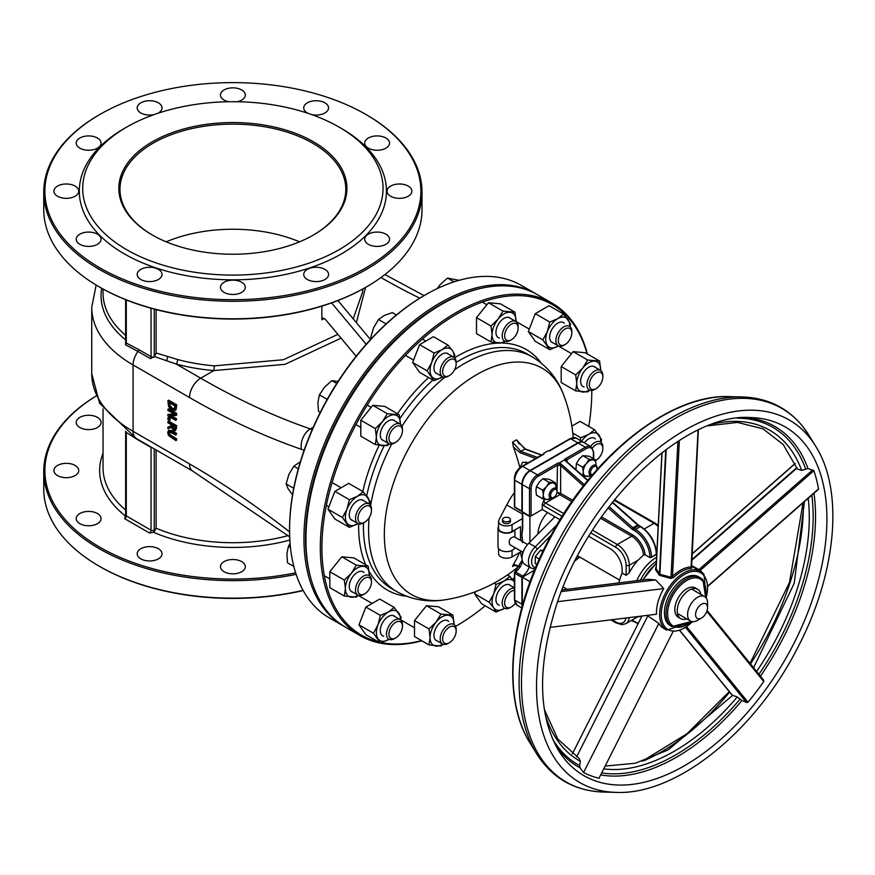 <?xml version="1.0" encoding="UTF-8"?>
<svg xmlns="http://www.w3.org/2000/svg" width="875" height="875" viewBox="0 0 875 875"><rect width="100%" height="100%" fill="white"/><g stroke="black" fill="none" stroke-linecap="round" stroke-linejoin="round"><path stroke-width="1.31" d="M369.086 517.847A135.494 78.225 120 0 0 396.637 591.522C411.786 599.878 428.017 602.623 445.353 599.758A130.659 75.436 -60 0 1 445.298 599.769A130.659 75.436 -60 0 1 411.414 443.559A130.659 75.436 -60 0 1 563.62 394.898L563.62 394.898C557.441 378.459 546.952 365.772 532.142 356.836A135.494 78.225 120 0 0 464.384 363.541A135.494 78.225 120 0 0 454.562 369.808M519.892 467.644A152.381 87.981 -120 0 0 513.439 447.07L512.542 442.105L520.909 451.38A154.219 71.575 -8.3 0 0 524.902 449.083L541.373 455.109A11.287 6.519 -120 0 0 541.472 455.153M537.064 457.691A1.127 0.755 -69.9 0 1 537.381 457.417L541.373 455.109A1.127 0.755 110.1 0 1 541.712 455.011L525.427 449.006A1.127 0.755 110.1 0 0 524.902 449.083L516.567 439.786L519.028 443.844M520.352 566.913L513.866 565.294L512.542 566.497L513.439 564.386A152.381 87.981 -120 0 0 519.356 552.661M522.386 518.645L512.061 524.606A7.908 4.561 -0 0 1 503.442 525.602A7.908 4.561 -0 0 1 498.564 521.38A7.908 4.561 -0 0 1 498.892 520.078L506.614 505.116A151.145 87.27 -0 0 0 506.844 505.017A33.873 19.556 -60 0 1 514.402 492.789M695.57 614.567A8.466 4.889 -60 0 1 701.564 604.198A8.466 4.889 -60 0 1 707.547 607.655A8.466 4.889 -60 0 1 701.564 618.023A8.466 4.889 -60 0 1 695.57 614.567M707.547 607.655L707.547 603.039A14.109 8.148 120 0 0 704.627 596.586A14.109 8.148 120 0 0 693.755 600.359A14.109 8.148 120 0 0 687.586 614.567A14.109 8.148 120 0 0 690.517 621.031A14.109 8.148 120 0 0 697.572 620.331L701.564 618.023M612.259 502.436L637.58 524.923A5.644 3.259 -120 0 0 638.619 525.678L640.292 526.641A22.586 13.037 60 0 1 656.261 554.302L656.261 554.663A33.873 19.556 -60 0 0 651.47 557.43L649.873 557.539L645.148 554.816L643.562 554.958L638.072 560.197A33.873 19.556 -60 0 0 629.3 572.841L626.106 575.312L622.114 573.005A33.873 19.556 -60 0 0 618.953 582.914M593.37 451.85A1.127 0.656 180 0 1 593.709 452.309L591.041 446.677L583.855 442.531A11.287 6.519 120 0 0 578.2 443.089L530.294 470.75A11.287 6.519 120 0 0 522.309 484.575L522.309 511.788L529.495 515.933A1.127 0.656 0 0 0 531.092 515.933L542.27 509.48L542.27 504.372L543.867 500.259A2.253 1.302 60 0 0 545.464 503.027A2.253 1.302 120 0 0 543.867 505.794L562.144 516.337M563.85 513.636L545.464 503.027L559.836 494.725A1.127 0.656 120 0 0 560.634 493.347L557.441 492.417L559.836 494.725L571.823 501.648M567.208 589.302L563.238 587.016M535.609 567.656A11.856 6.847 -60 0 1 531.683 560.547A11.856 6.847 -60 0 1 537.392 549.183L535.259 546.831A14.109 8.148 120 0 0 531.355 568.181L535.041 569.023M656.13 549.227L657.027 549.128M567.022 461.716L567.022 460.206A2.253 1.302 0 0 0 566.366 461.059M567.022 460.206L566.989 459.703A2.253 1.52 -9.8 0 0 566.355 461.005A2.253 1.52 -9.8 0 0 566.355 461.016A2.253 1.52 -9.8 0 0 566.388 461.147M578.2 443.089L585.386 447.234A1.127 0.656 60 0 1 586.184 448.623L566.989 459.703L564.922 459.047L564.692 459.812L587.934 480.277M572.742 500.336L560.634 493.347L560.634 465.741A2.253 1.302 0 0 0 557.441 465.741L557.003 492.669M583.395 485.953L560.58 465.489A2.253 1.05 8.2 0 0 557.484 465.194L557.441 465.741M560.58 465.489L559.267 462.941L557.955 463.072L557.484 465.194L538.278 476.273A10.161 5.863 -60 0 0 531.092 488.72L531.092 515.933M534.581 570.139L522.309 577.216L529.495 581.372L529.495 583.384M530.163 581.558A1.127 0.656 180 0 1 529.495 581.372M564.692 459.812L559.267 462.941M522.309 577.216L522.309 604.428A11.287 6.519 120 0 0 522.397 605.686M510.42 519.531L510.42 521.38A3.948 2.286 180 0 1 507.981 523.491A3.948 2.286 180 0 1 503.672 522.998A3.948 2.286 180 0 1 502.523 521.38L502.523 519.531A3.948 2.286 -0 0 0 503.672 521.15A3.948 2.286 -0 0 0 507.981 521.642A3.948 2.286 -0 0 0 510.42 519.531A3.948 2.286 -0 0 0 506.472 517.256A3.948 2.286 -0 0 0 502.523 519.531M554.892 516.764L528.872 543.145A14.109 8.148 120 0 0 524.967 564.484L531.355 568.181M528.872 543.145L535.259 546.831L557.091 524.694M523.075 552.322L509.753 544.633C508.331 540.334 509.83 537.731 514.27 536.802L527.592 544.491M588.744 536.309L610.138 548.658A16.942 9.778 60 0 1 622.114 569.406L622.114 573.005M542.27 509.48L560.044 519.739M498.564 521.38L498.564 528.292A7.908 4.561 -0 0 0 503.442 532.514A7.908 4.561 -0 0 0 512.061 531.519L514.205 530.283A8.466 4.889 180 0 1 504.711 533.083A8.466 4.889 180 0 1 498.006 528.292A8.466 4.889 180 0 1 498.564 526.542M498.006 528.292L498.006 546.733A8.466 4.889 -0 0 0 504.711 551.513A8.466 4.889 -0 0 0 514.205 548.723A8.466 4.889 180 0 0 514.817 547.553M514.205 530.283L520.483 526.663L520.483 540.389M515.528 547.958L514.205 548.723M521.511 551.414L512.061 556.872A7.908 4.561 180 0 1 503.442 557.867A7.908 4.561 180 0 1 498.564 553.645L498.564 548.494M522.692 541.57A33.873 19.556 -60 0 1 522.113 538.497A33.873 19.556 -60 0 1 521.916 535.052A33.873 19.556 -60 0 1 522.2 530.644A33.873 19.556 -60 0 1 522.561 528.314M506.844 505.017L522.386 513.997M522.309 511.689A1.127 0.656 -60 0 1 521.916 511.12L521.916 484.345A11.287 6.519 -60 0 1 529.9 470.509L577.806 442.859A11.287 6.519 -60 0 1 583.45 442.302A11.287 6.519 -60 0 1 583.647 442.422M529.9 542.106L529.9 516.611A11.287 6.519 120 0 0 529.889 516.075M522.189 606.43A11.287 6.519 -60 0 1 521.916 604.198L521.916 577.423A1.127 0.656 -60 0 1 522.637 576.078A11.287 6.519 120 0 0 529.189 566.923M537.906 533.98A22.586 13.037 -60 0 1 547.553 512.52M521.916 466.823A1.127 0.656 60 0 1 522.714 466.364L543.867 454.147L543.867 453.228L547.859 450.92L549.456 450.92L570.62 438.703A11.287 6.519 -60 0 1 576.264 438.145L583.45 442.302M525.831 464.188L526.116 461.945M529.9 516.611L522.714 512.466A1.127 0.656 0 0 1 522.386 512.006L522.386 527.964A1.127 0.656 0 0 0 522.714 528.434L522.714 512.466A11.287 6.519 120 0 0 522.703 512.006M522.714 542.598L521.916 535.052L522.714 528.434M522.637 576.078L515.452 571.933A1.127 0.591 -124.3 0 0 514.73 572.348A1.127 0.656 0 0 0 514.73 573.267A1.127 0.656 -60 0 1 515.452 571.933A11.287 6.519 120 0 0 522.452 561.061M520.242 552.147L522.058 558.775M543.867 454.147L543.867 453.228M528.358 462.722L522.637 462.241L520.242 467.359M170.078 431.277L169.422 432.6L170.078 434.7L176.673 438.9L176.673 440.125L175.875 440.595L175.875 439.359L169.28 435.159L168.623 433.07L169.28 431.736L175.875 435.148L175.875 433.923L170.888 431.047L168.459 430.522L167.716 432.545L168.459 435.422L175.875 440.595M169.258 430.062L168.481 430.5L171.686 430.577L176.673 433.453L175.875 435.148M171.117 415.647L176.673 418.852L175.875 420.459L175.875 419.311L169.553 415.658L175.875 415.603L175.875 413.853L167.891 409.248L167.891 410.386L174.77 414.367L167.891 414.466L167.891 415.844L175.875 420.459M167.891 414.466L174.016 413.93M167.891 409.248L168.689 408.789L176.673 413.394L176.673 415.133L175.875 415.603M167.891 400.652L168.689 400.192L176.673 404.797L176.039 409.828L174.803 410.659L175.875 405.256L167.891 400.652L168.525 406.405L171.872 410.222L176.039 409.828M167.891 421.553L167.891 422.778L171.062 424.616L171.062 426.016L167.891 427.098L167.891 428.684L171.358 427.416L173.709 430.675L175.448 430.642L175.875 428.542L175.875 426.158L167.891 421.553L168.689 421.094L176.673 425.698L175.634 430.533M167.891 427.098L171.062 425.83M167.891 417.955L168.689 417.495L170.209 418.37L170.209 419.847L169.411 420.317L169.411 418.83L167.891 417.955L167.891 419.431L169.411 420.317M425.305 294.886L424.506 295.345A190.827 110.173 120 0 0 289.57 529.058L289.57 529.977A191.953 110.83 -60 0 1 425.305 294.886A191.953 110.83 -60 0 1 521.281 285.381L535.653 293.672A191.953 110.83 120 0 0 387.734 345.1A191.953 110.83 120 0 0 303.942 538.278A191.953 110.83 120 0 0 343.7 626.15A191.953 110.83 120 0 0 344.706 626.719M378.295 641.867A190.827 110.173 -60 0 1 321.912 547.728A190.827 110.173 -60 0 1 439.009 325.675A190.827 110.173 -60 0 1 587.07 353.817M591.773 391.923L591.773 390.994A191.953 110.83 120 0 0 591.773 390.414A190.827 110.173 -60 0 1 591.773 391.923A190.827 110.173 -60 0 1 588.766 426.387M514.402 577.522A190.827 110.173 -60 0 1 512.575 579.545M485.188 605.795A190.827 110.173 -60 0 1 456.848 625.636A190.827 110.173 -60 0 1 455.536 626.38A191.953 110.83 120 0 0 456.05 626.095L456.848 625.636M421.498 640.598A190.827 110.173 -60 0 1 381.719 642.622M587.387 354.014A191.953 110.83 120 0 0 552.027 303.122A191.953 110.83 120 0 0 404.097 354.55A191.953 110.83 120 0 0 320.316 547.728A191.953 110.83 120 0 0 360.062 635.6A191.953 110.83 120 0 0 421.816 640.795M360.062 635.6L345.691 627.309A191.953 110.83 -60 0 1 305.944 539.427A191.953 110.83 -60 0 1 441.667 304.336A191.953 110.83 -60 0 1 537.655 294.831L552.027 303.122M305.944 539.427L305.944 538.508A190.827 110.173 120 0 1 440.869 304.795L441.667 304.336M311.566 580.847A190.827 110.173 -60 0 1 305.539 538.278A190.827 110.173 -60 0 1 480.353 288.498M536.648 294.263A191.953 110.83 120 0 0 535.653 293.672M343.7 626.15L329.328 617.859A191.953 110.83 -60 0 1 289.57 529.977M176.673 438.9L175.875 439.359M176.673 433.453L175.875 433.923M176.673 418.852L175.875 419.311M176.673 413.394L175.875 413.853M176.673 404.797L175.875 405.256M170.133 405.727L169.334 406.197L168.809 403.342L169.608 402.872L170.133 405.727L172.681 408.483L175.273 408.581M168.809 403.342L168.809 402.402L174.956 405.956L174.136 409.347M174.475 409.052L171.883 408.953L169.334 406.197M172.747 425.589L173.162 427.645L174.42 428.892L173.622 429.352L172.364 428.105L171.948 425.13L174.956 426.858L174.683 429.384L173.622 429.352L174.683 429.384M173.162 427.645L172.364 428.105M174.42 428.892L175.481 428.925M176.673 425.698L175.875 426.158M170.209 418.37L169.411 418.83M154.241 309.116L154.241 356.672A2.253 1.302 180 0 1 151.047 356.672A2.253 1.302 120 0 1 150.347 358.597L154.241 356.814A15.805 9.122 120 0 1 154.481 356.562L156.1 352.997L156.1 309.608M126.295 299.939L126.295 343.055A2.253 1.302 180 0 1 125.628 342.136L125.628 299.677M125.661 342.355L125.562 344.805L126.295 343.066L138.666 349.53A2.253 1.302 -60 0 1 137.966 351.455L125.562 344.805M341.064 338.155L285.042 364.328L213.883 370.562A133.241 76.923 180 0 1 176.225 364.044A3.391 1.181 105.2 0 0 177.669 359.516A129.85 74.966 0 0 0 214.364 365.859L283.38 359.734L337.892 334.359M353.227 318.872L362.731 291.572L362.731 289.023M365.586 287.416L356.366 322.623M156.1 352.997L177.669 359.516M313.25 427.23L310.308 428.925A790.409 456.345 -120 0 1 200.692 378.175L176.225 364.044L154.481 356.562M324.319 318.456L321.869 319.802L322.93 318.117L325.281 319.266L356.18 356.256M321.869 306.141L321.869 319.802M366.625 286.814L365.827 287.273A188.005 108.544 180 0 1 99.947 287.273L99.148 286.814A189.131 109.2 0 0 0 366.625 286.814A189.131 109.2 0 0 0 422.012 209.606L422.012 192.084A189.131 109.2 180 0 1 305.266 292.972A189.131 109.2 180 0 1 99.148 269.303A189.131 109.2 180 0 1 43.75 192.084A189.131 109.2 180 0 1 99.148 114.877L99.947 114.417A188.005 108.544 0 0 0 99.947 267.914A188.005 108.544 0 0 0 365.816 267.914A188.005 108.544 0 0 0 365.827 114.417A188.005 108.544 0 0 0 99.947 114.417M331.603 302.903L366.198 344.312M370.497 339.555L337.925 300.552M299.567 241.817A112.919 65.188 0 0 0 166.206 241.817M152.239 234.959L152.239 234.959A114.045 65.844 180 0 1 152.239 141.838A114.045 65.844 180 0 1 313.523 141.838A114.045 65.844 180 0 1 313.523 234.959A114.045 65.844 180 0 1 152.239 234.959M313.13 235.189A112.919 65.188 0 0 0 345.8 189.317A112.919 65.188 0 0 0 232.881 124.13A112.919 65.188 0 0 0 119.963 189.317A112.919 65.188 0 0 0 152.644 235.189M126.689 249.703A150.172 86.702 0 0 0 339.073 249.703A150.172 86.702 0 0 0 339.073 127.094A150.172 86.702 0 0 0 126.689 127.094A150.172 86.702 0 0 0 126.689 249.703M365.827 114.417L366.625 114.877A189.131 109.2 180 0 1 422.012 192.084M43.75 192.084L43.75 209.606A189.131 109.2 0 0 0 99.148 286.814L99.947 287.273M339.073 127.094L341.469 128.472A153.562 88.659 180 0 1 341.469 253.859A153.562 88.659 180 0 1 124.294 253.859A153.562 88.659 180 0 1 124.294 128.472L126.689 127.094M57.553 196.241A12.425 7.175 180 0 1 53.911 191.166A12.425 7.175 180 0 1 66.336 183.991A12.425 7.175 180 0 1 78.75 191.166A12.425 7.175 180 0 1 71.083 197.794A12.425 7.175 180 0 1 57.553 196.241M79.866 148.159A12.425 7.175 180 0 1 76.223 143.084A12.425 7.175 180 0 1 88.648 135.92A12.425 7.175 180 0 1 101.062 143.084A12.425 7.175 180 0 1 93.395 149.713A12.425 7.175 180 0 1 79.866 148.159M154.153 114.559A12.425 7.175 180 0 1 140.82 112.963A12.425 7.175 180 0 1 137.189 107.888A12.425 7.175 180 0 1 149.603 100.723A12.425 7.175 180 0 1 162.028 107.888A12.425 7.175 180 0 1 157.631 113.367M228.561 101.73A12.425 7.175 180 0 1 224.098 100.078A12.425 7.175 180 0 1 220.467 95.003A12.425 7.175 180 0 1 232.881 87.839A12.425 7.175 180 0 1 245.306 95.003A12.425 7.175 180 0 1 237.202 101.73M308.142 113.367A12.425 7.175 180 0 1 307.377 112.963A12.425 7.175 180 0 1 303.734 107.888A12.425 7.175 180 0 1 316.159 100.723A12.425 7.175 180 0 1 328.573 107.888A12.425 7.175 180 0 1 311.609 114.559M368.342 148.159A12.425 7.175 180 0 1 364.7 143.084A12.425 7.175 180 0 1 377.125 135.92A12.425 7.175 180 0 1 389.539 143.084A12.425 7.175 180 0 1 381.872 149.713A12.425 7.175 180 0 1 368.342 148.159M390.655 196.241A12.425 7.175 180 0 1 387.012 191.166A12.425 7.175 180 0 1 399.438 183.991A12.425 7.175 180 0 1 411.852 191.166A12.425 7.175 180 0 1 404.184 197.794A12.425 7.175 180 0 1 390.655 196.241M368.342 244.311A12.425 7.175 180 0 1 364.7 239.247A12.425 7.175 180 0 1 377.125 232.072A12.425 7.175 180 0 1 389.539 239.247A12.425 7.175 180 0 1 381.872 245.864A12.425 7.175 180 0 1 368.342 244.311M307.377 279.508A12.425 7.175 180 0 1 303.734 274.444A12.425 7.175 180 0 1 316.159 267.269A12.425 7.175 180 0 1 328.573 274.444A12.425 7.175 180 0 1 320.906 281.061A12.425 7.175 180 0 1 307.377 279.508M224.098 292.392A12.425 7.175 180 0 1 220.467 287.317A12.425 7.175 180 0 1 232.881 280.153A12.425 7.175 180 0 1 245.306 287.317A12.425 7.175 180 0 1 237.639 293.945A12.425 7.175 180 0 1 224.098 292.392M140.82 279.508A12.425 7.175 180 0 1 137.189 274.444A12.425 7.175 180 0 1 149.603 267.269A12.425 7.175 180 0 1 162.028 274.444A12.425 7.175 180 0 1 154.361 281.061A12.425 7.175 180 0 1 140.82 279.508M79.866 244.311A12.425 7.175 180 0 1 76.223 239.247A12.425 7.175 180 0 1 88.648 232.072A12.425 7.175 180 0 1 101.062 239.247A12.425 7.175 180 0 1 93.395 245.864A12.425 7.175 180 0 1 79.866 244.311M156.1 449.969L156.1 528.216L153.814 532.295L149.45 532.973A2.253 1.302 -60 0 0 151.047 530.217L126.295 515.922L126.295 432.48A2.253 1.302 180 0 1 125.639 431.648L125.628 515.003A2.253 1.302 0 0 0 126.295 515.922A2.253 1.302 120 0 1 124.698 518.689L125.737 516.25M126.295 432.119L125.562 431.287M295.641 572.83A188.005 108.544 180 0 1 99.947 547.269A188.005 108.544 180 0 1 96.152 396.025M79.866 523.666A12.425 7.175 180 0 1 76.223 518.591A12.425 7.175 180 0 1 88.648 511.427A12.425 7.175 180 0 1 101.062 518.591A12.425 7.175 180 0 1 93.395 525.219A12.425 7.175 180 0 1 79.866 523.666M140.82 558.862A12.425 7.175 180 0 1 137.189 553.788A12.425 7.175 180 0 1 149.603 546.623A12.425 7.175 180 0 1 162.028 553.788A12.425 7.175 180 0 1 154.361 560.416A12.425 7.175 180 0 1 140.82 558.862M224.098 571.747A12.425 7.175 180 0 1 220.467 566.672A12.425 7.175 180 0 1 232.881 559.508A12.425 7.175 180 0 1 245.306 566.672A12.425 7.175 180 0 1 237.639 573.3A12.425 7.175 180 0 1 224.098 571.747M79.866 427.514A12.425 7.175 180 0 1 76.223 422.439A12.425 7.175 180 0 1 88.648 415.264A12.425 7.175 180 0 1 101.062 422.439A12.425 7.175 180 0 1 93.395 429.067A12.425 7.175 180 0 1 79.866 427.514M57.553 475.584A12.425 7.175 180 0 1 53.911 470.52A12.425 7.175 180 0 1 66.336 463.345A12.425 7.175 180 0 1 78.75 470.52A12.425 7.175 180 0 1 71.083 477.137A12.425 7.175 180 0 1 57.553 475.584M303.089 590.352A189.131 109.2 180 0 1 99.148 566.169L99.148 566.169A189.131 109.2 180 0 1 43.75 488.961L43.75 471.439A189.131 109.2 0 0 0 99.148 548.647A189.131 109.2 0 0 0 296.133 574.35M99.947 566.628L99.148 566.169L99.947 566.628A188.005 108.544 0 0 0 303.188 590.548M96.141 396.003A189.131 109.2 0 0 0 43.75 471.439M671.88 626.566L670.283 625.647A28.23 16.297 -60 0 1 673.662 587.967A28.23 16.297 -60 0 1 698.512 576.756L700.109 577.675A28.23 16.297 120 0 0 675.259 588.897A28.23 16.297 120 0 0 671.88 626.566L691.666 621.502M680.717 618.636L678.322 617.247A16.942 9.778 -60 0 1 680.345 594.65A16.942 9.778 -60 0 1 695.264 587.913L697.659 589.302A16.942 9.778 120 0 0 682.741 596.028A16.942 9.778 120 0 0 680.717 618.636A16.942 9.778 120 0 0 686.809 618.888M562.078 589.936L647.817 579.348L655.638 579.917L663.786 588.569A33.873 19.556 120 0 0 656.491 614.228L550.047 627.386M647.019 615.398L658.864 623.427A33.873 19.556 120 0 0 663.469 628.228L666.663 630.077L692.727 621.677M656.097 567.306A33.873 19.556 120 0 0 655.878 567.536L655.441 569.658L659.619 575.367L670.709 578.43L673.52 577.598A33.873 19.556 -60 0 1 691.556 568.433L691.491 567.558M763.602 680.094L707.109 610.498L763.667 680.17L763.744 681.538A198.844 114.8 -60 0 1 748.005 702.22L746.55 702.505L741.989 700.481L737.231 696.992L732.638 695.352L668.194 749.886L635.414 763.241L605.139 766.073M701.903 572.327A35 20.213 120 0 0 700.252 570.358A1.127 0.908 -45.8 0 0 700.022 571.112M708.006 425.819L737.45 422.406L762.945 428.805L783.256 444.577L797.387 469.033L801.675 470.422L807.964 468.552L813.848 470.728L700.252 570.358L691.48 565.523M698.337 570.139L812.722 469.875M813.848 470.728A198.844 114.8 -60 0 1 818.541 488.895L817.797 489.562M691.556 568.433A1.127 0.875 88.6 0 1 691.108 566.945L691.108 566.945A35 20.213 120 0 0 672.47 576.406L671.016 577.27L659.859 574.273A1.127 0.569 -75.7 0 1 659.619 575.367M666.192 449.411L659.859 574.273L656.152 568.761A1.127 0.733 -33.1 0 1 655.441 569.658M658.809 574.788A1.127 0.711 148.3 0 0 659.455 573.967L665.755 449.739M679.361 440.442L672.47 576.406L673.52 577.598M670.709 578.43A1.127 0.547 105.7 0 0 671.016 577.27L677.906 441.361M656.152 568.761L662.047 452.539M691.502 567.634A1.127 0.842 125.3 0 0 691.523 567.656L698.359 429.986M672.962 631.761L598.992 778.269A198.844 114.8 -60 0 1 583.581 772.516L580.169 767.933L579.622 765.614L580.344 761.316L578.955 758.253L557.714 738.938L544.316 709.341M641.977 616.022L572.316 753.966M663.786 588.569L557.736 601.672M647.938 615.639L576.614 756.875M658.864 623.427L583.581 772.516M655.638 579.917L561.455 591.555M700.93 594.442A16.942 9.778 120 0 0 697.659 589.302M556.905 490.481A4.605 2.658 -60 0 1 557.113 491.684A4.605 2.658 -60 0 1 553.853 497.328A4.605 2.658 -60 0 1 550.616 495.873A4.605 2.658 -60 0 1 553.077 490.35A4.605 2.658 -60 0 1 556.905 490.481M557.091 491.291A5.644 3.259 120 0 0 557.113 490.831A5.644 3.259 120 0 0 556.861 489.366A5.644 3.259 120 0 0 555.942 488.25A5.644 3.259 120 0 0 550.955 490.514A5.644 3.259 120 0 0 549.38 496.912A5.644 3.259 120 0 0 550.298 498.028A5.644 3.259 120 0 0 553.12 497.744A5.644 3.259 120 0 0 553.503 497.503M522.998 465.817L518.558 468.869L515.67 472.686L514.5 476.908L514.456 481.786M514.402 588.853L514.402 589.859M592.594 474.698A4.605 2.658 -60 0 1 590.581 471.581A4.605 2.658 -60 0 1 593.906 466.681A4.605 2.658 -60 0 1 597.034 468.628A4.605 2.658 -60 0 1 596.903 469.766M597.013 468.245A5.644 3.259 120 0 0 597.034 467.786A5.644 3.259 120 0 0 595.864 465.205A5.644 3.259 120 0 0 593.206 465.391A5.644 3.259 120 0 0 589.389 470.345A5.644 3.259 120 0 0 590.22 474.983A5.644 3.259 120 0 0 592.298 475.048M562.417 443.056L559.661 444.653M595.438 459.845L596.006 464.428A9.034 5.217 120 0 0 592.812 459.889A9.034 5.217 120 0 0 586.425 463.575A9.034 5.217 120 0 0 583.231 471.8L582.663 467.217L586.425 463.575L589.05 459.277L595.438 459.845L589.159 456.214L582.772 455.645L578.998 459.288L576.384 463.586L575.947 469.634M590.483 475.103L589.05 476.306L582.663 475.737L583.231 471.8A9.034 5.217 120 0 0 586.425 476.35A9.034 5.217 120 0 0 590.33 475.037M596.006 464.428L595.984 465.281A9.034 5.217 120 0 0 596.006 464.428M589.05 459.277L582.772 455.645M582.663 467.217L576.384 463.586M555.516 482.891L556.084 487.473A9.034 5.217 120 0 0 552.891 482.934A9.034 5.217 120 0 0 546.503 486.62L549.128 482.322L555.516 482.891L549.238 479.259L542.85 478.691L539.077 482.333L536.462 486.642L535.883 490.569L536.462 495.152L542.741 498.783L543.309 494.856L542.741 490.262L546.503 486.62A9.034 5.217 120 0 0 543.309 494.856A9.034 5.217 120 0 0 546.503 499.395L542.741 498.783M550.561 498.159L549.128 499.352L546.503 499.395A9.034 5.217 120 0 0 550.408 498.083M556.084 487.473L556.062 488.327A9.034 5.217 120 0 0 556.084 487.473M549.128 482.322L542.85 478.691M542.741 490.262L536.462 486.642M543.419 550.288L540.466 550.222L535.281 556.675L535.281 563.598L536.922 564.55M542.806 551.567L540.466 550.222M539.35 559.027L535.281 556.675M394.986 421.072A11.463 6.617 120 0 0 388.369 420.93A11.463 6.617 120 0 0 380.264 434.963A11.463 6.617 120 0 0 383.688 440.628M389.43 443.877L387.297 445.637L375.32 444.566L376.392 437.205L375.32 428.597L382.375 421.772L387.297 413.7L399.273 414.772L400.334 424.167A16.942 9.778 120 0 0 400.345 423.369A16.942 9.778 120 0 0 394.352 414.848A16.942 9.778 120 0 0 382.375 421.772A16.942 9.778 120 0 0 376.392 437.205A16.942 9.778 120 0 0 382.375 445.725A16.942 9.778 120 0 0 389.036 443.702M367.358 412.092A15.75 9.089 120 0 0 365.848 413.973M399.273 414.772L384.77 406.394L372.794 405.333L360.817 420.23L360.817 436.198L375.32 444.566M360.817 420.23L375.32 428.597M372.794 405.333L387.297 413.7M401.778 427.58A9.559 5.523 -60 0 1 402.467 430.62A9.559 5.523 -60 0 1 395.708 442.334A9.559 5.523 -60 0 1 389.025 439.567A9.559 5.523 -60 0 1 393.684 428.258A9.559 5.523 -60 0 1 401.778 427.58M402.467 430.62L402.467 429.209A11.287 6.519 120 0 0 401.647 425.611A11.287 6.519 120 0 0 400.127 424.047A11.287 6.519 120 0 0 389.834 429.002A11.287 6.519 120 0 0 387.319 442.028A11.287 6.519 120 0 0 388.839 443.603A11.287 6.519 120 0 0 394.483 443.045L395.708 442.334M338.023 381.489L331.833 380.647L324.548 387.144L319.419 394.866L317.887 402.478L318.5 411.327L320.283 412.355M336.733 383.48L331.833 380.647M327.217 399.361L319.419 394.866M363.989 500.959A11.463 6.617 120 0 0 357.372 500.828A11.463 6.617 120 0 0 349.267 514.85A11.463 6.617 120 0 0 352.691 520.516M346.992 509.25A16.942 9.778 120 0 0 346.992 523.086A16.942 9.778 120 0 0 357.372 524.005A16.942 9.778 120 0 0 358.039 523.6L349.387 527.384L342.464 517.541L346.992 509.25L349.387 499.723L357.372 496.344A16.942 9.778 120 0 0 346.992 509.25M369.327 504.055A16.942 9.778 120 0 0 367.741 497.273A16.942 9.778 120 0 0 357.372 496.344L363.212 491.739L370.125 501.572L369.666 504.306M331.975 498.837A15.75 9.089 120 0 0 331.111 501.08M363.212 491.739L348.709 483.372L334.884 491.356L327.972 509.173L334.884 519.006L349.387 527.384M327.972 509.173L342.464 517.541M334.884 491.356L349.387 499.723M368.473 505.761A9.559 5.523 -60 0 1 371.47 510.519A9.559 5.523 -60 0 1 364.711 522.222A9.559 5.523 -60 0 1 358.247 515.878A9.559 5.523 -60 0 1 368.473 505.761M371.47 510.519L371.47 509.097A11.287 6.519 120 0 0 369.13 503.934A11.287 6.519 120 0 0 367.927 503.486A11.287 6.519 120 0 0 357.317 511.427A11.287 6.519 120 0 0 357.842 523.491A11.287 6.519 120 0 0 359.045 523.939A11.287 6.519 120 0 0 363.486 522.933L364.711 522.222M300.355 461.781L293.803 466.2L288.892 474.436L286.114 483.908L288.094 488.698L292.534 494.9M298.32 468.803L293.803 466.2M293.727 488.305L286.114 483.908M363.989 572.545A11.463 6.617 120 0 0 361.419 571.32A11.463 6.617 120 0 0 357.372 572.414A11.463 6.617 120 0 0 349.267 586.436A11.463 6.617 120 0 0 352.691 592.102M369.327 575.641A16.942 9.778 120 0 0 369.348 574.853A16.942 9.778 120 0 0 363.355 566.333A16.942 9.778 120 0 0 351.378 573.245A16.942 9.778 120 0 0 345.395 588.678A16.942 9.778 120 0 0 351.378 597.198A16.942 9.778 120 0 0 358.039 595.186M336.361 563.566A15.75 9.089 120 0 0 334.852 565.447M358.433 595.35L356.3 597.111L344.323 596.05L345.395 588.678L344.323 580.081L351.378 573.245L356.3 565.173L368.277 566.245L369.338 575.641M344.323 596.05L329.82 587.672L329.82 571.703L341.797 556.806L353.773 557.878L368.277 566.245M329.82 571.703L344.323 580.081M341.797 556.806L356.3 565.173M365.159 577.959A9.559 5.523 -60 0 1 371.47 582.105A9.559 5.523 -60 0 1 364.711 593.808A9.559 5.523 -60 0 1 357.952 589.641A9.559 5.523 -60 0 1 365.159 577.959M371.47 582.105L371.47 580.683A11.287 6.519 120 0 0 369.13 575.52A11.287 6.519 120 0 0 364.022 575.794A11.287 6.519 120 0 0 356.213 585.681A11.287 6.519 120 0 0 357.842 595.077A11.287 6.519 120 0 0 362.961 594.803A11.287 6.519 120 0 0 363.486 594.519L364.711 593.808M290.084 543.353L288.422 546.339L286.891 553.952L287.503 562.8L293.825 566.453M290.478 547.531L288.422 546.339M394.986 616.645A11.463 6.617 120 0 0 388.369 616.503L388.369 616.503A11.463 6.617 120 0 0 380.264 630.536A11.463 6.617 120 0 0 383.688 636.202M377.989 638.761A16.942 9.778 120 0 0 388.369 639.691A16.942 9.778 120 0 0 389.036 639.286L380.384 643.07L373.461 633.227L377.989 624.936A16.942 9.778 120 0 0 377.989 638.761M400.323 619.741A16.942 9.778 120 0 0 398.738 612.959A16.942 9.778 120 0 0 388.369 612.03A16.942 9.778 120 0 0 377.989 624.936L380.384 615.409L388.369 612.03L394.209 607.425L401.122 617.258L400.662 619.992M362.972 614.523A15.75 9.089 120 0 0 362.108 616.766M380.384 643.07L365.881 634.692L358.969 624.859L365.881 607.031L379.706 599.047L394.209 607.425M358.969 624.859L373.461 633.227M365.881 607.031L380.384 615.409M392.722 624.827A9.559 5.523 -60 0 1 402.467 626.205A9.559 5.523 -60 0 1 395.708 637.908A9.559 5.523 -60 0 1 389.123 635.677A9.559 5.523 -60 0 1 392.722 624.827M402.467 626.205L402.467 624.783A11.287 6.519 120 0 0 400.127 619.62A11.287 6.519 120 0 0 390.961 623.153A11.287 6.519 120 0 0 388.839 639.177A11.287 6.519 120 0 0 394.483 638.619L395.708 637.908M448.667 621.436A11.463 6.617 120 0 0 442.05 621.305A11.463 6.617 120 0 0 438.003 624.892A11.463 6.617 120 0 0 433.956 635.337A11.463 6.617 120 0 0 437.38 641.003M443.111 644.241L440.989 646.012L429.012 644.941L430.073 637.569L429.012 628.972L436.067 622.136L440.989 614.075L452.966 615.147L454.016 624.531A16.942 9.778 120 0 0 454.027 623.744A16.942 9.778 120 0 0 448.044 615.223A16.942 9.778 120 0 0 436.067 622.136A16.942 9.778 120 0 0 430.073 637.569A16.942 9.778 120 0 0 436.067 646.089A16.942 9.778 120 0 0 442.728 644.077M421.05 612.467A15.75 9.089 120 0 0 419.541 614.337M440.989 614.075L426.486 605.697L438.462 606.769L452.966 615.147M426.486 605.697L414.509 620.605L414.509 636.573L429.012 644.941M414.509 620.605L429.012 628.972M443.778 633.795A9.559 5.523 -60 0 1 451.369 626.292A9.559 5.523 -60 0 1 456.159 630.995A9.559 5.523 -60 0 1 449.4 642.709A9.559 5.523 -60 0 1 443.439 642.02A9.559 5.523 -60 0 1 443.778 633.795M456.159 630.995L456.159 629.584A11.287 6.519 120 0 0 453.819 624.411A11.287 6.519 120 0 0 441.536 632.887A11.287 6.519 120 0 0 442.531 643.967A11.287 6.519 120 0 0 448.175 643.409L449.4 642.709M510.661 585.648A11.463 6.617 120 0 0 504.044 585.506A11.463 6.617 120 0 0 497.033 594.234A11.463 6.617 120 0 0 495.95 599.539A11.463 6.617 120 0 0 499.373 605.205M504.044 608.694A16.942 9.778 120 0 0 504.722 608.289L496.059 612.073L493.675 607.764A16.942 9.778 120 0 0 504.044 608.694M514.402 581.93A16.942 9.778 120 0 0 504.044 581.033A16.942 9.778 120 0 0 493.675 593.939A16.942 9.778 120 0 0 493.675 607.764L489.147 602.23L493.675 593.939L496.059 584.413L504.044 581.033L509.895 576.428L514.423 581.963M507.391 574.984L509.895 576.428M493.97 583.198L496.059 584.413M475.497 591.686L474.655 593.863L481.567 603.695L496.059 612.073M474.655 593.863L489.147 602.23M515.244 603.302A9.559 5.523 -60 0 1 511.394 606.911A9.559 5.523 -60 0 1 504.645 602.481A9.559 5.523 -60 0 1 514.402 590.384M514.402 588.142A11.287 6.519 120 0 0 502.206 602.383A11.287 6.519 120 0 0 504.525 608.18A11.287 6.519 120 0 0 510.169 607.622L511.394 606.911M595.35 438.966A11.463 6.617 120 0 0 588.733 438.834A11.463 6.617 120 0 0 584.369 442.827M600.688 442.061A16.942 9.778 120 0 0 599.102 435.28A16.942 9.778 120 0 0 588.733 434.35A16.942 9.778 120 0 0 581.58 441.219M580.289 440.475L580.748 437.73L588.733 434.35L594.584 429.745L601.497 439.578L601.038 442.312M572.786 433.136L580.748 437.73M571.878 426.114L580.081 421.378L594.584 429.745M592.452 447.945A9.559 5.523 -60 0 1 599.331 443.702A9.559 5.523 -60 0 1 602.842 448.525A9.559 5.523 -60 0 1 596.083 460.228A9.559 5.523 -60 0 1 595.58 460.502L596.083 460.228M602.842 448.525L602.842 447.103A11.287 6.519 120 0 0 600.502 441.941A11.287 6.519 120 0 0 599.298 441.492A11.287 6.519 120 0 0 590.57 446.414M595.35 367.38A11.463 6.617 120 0 0 588.733 367.248A11.463 6.617 120 0 0 580.628 381.281A11.463 6.617 120 0 0 584.062 386.936M589.794 390.184L587.661 391.945L575.684 390.884L576.756 383.512L575.684 374.916L582.75 368.08L587.661 360.008L599.638 361.08L600.698 370.475A16.942 9.778 120 0 0 600.709 369.688A16.942 9.778 120 0 0 594.727 361.167A16.942 9.778 120 0 0 582.75 368.08A16.942 9.778 120 0 0 576.756 383.512A16.942 9.778 120 0 0 582.75 392.033A16.942 9.778 120 0 0 589.411 390.02M567.733 358.4A15.75 9.089 120 0 0 566.223 360.281M599.638 361.08L585.145 352.713L573.169 351.641L561.192 366.538L575.684 374.916M561.192 366.538L561.192 382.506L575.684 390.884M573.169 351.641L587.661 360.008M595.634 388.883A9.559 5.523 -60 0 1 589.323 384.398A9.559 5.523 -60 0 1 596.225 372.947A9.559 5.523 -60 0 1 602.842 376.939A9.559 5.523 -60 0 1 596.083 388.642A9.559 5.523 -60 0 1 595.634 388.883M602.842 376.939L602.842 375.517A11.287 6.519 120 0 0 600.502 370.355A11.287 6.519 120 0 0 595.383 370.628A11.287 6.519 120 0 0 587.584 380.527A11.287 6.519 120 0 0 589.214 389.911A11.287 6.519 120 0 0 594.322 389.637A11.287 6.519 120 0 0 594.858 389.353L596.083 388.642M564.353 323.28A11.463 6.617 120 0 0 557.736 323.148A11.463 6.617 120 0 0 549.631 337.181A11.463 6.617 120 0 0 553.066 342.836M569.691 326.375A16.942 9.778 120 0 0 568.105 319.594A16.942 9.778 120 0 0 557.736 318.675A16.942 9.778 120 0 0 547.367 331.57A16.942 9.778 120 0 0 547.367 345.406A16.942 9.778 120 0 0 557.736 346.325A16.942 9.778 120 0 0 558.414 345.92L549.752 349.705L542.839 339.872L547.367 331.57L549.752 322.044L557.736 318.675L563.587 314.059L570.5 323.903L570.041 326.627M532.35 321.158A15.75 9.089 120 0 0 531.475 323.411M563.587 314.059L549.084 305.692L535.248 313.677L528.336 331.494L542.839 339.872M528.336 331.494L535.248 341.337L549.752 349.705M535.248 313.677L549.752 322.044M568.072 342.027A9.559 5.523 -60 0 1 565.086 344.542A9.559 5.523 -60 0 1 558.327 340.648A9.559 5.523 -60 0 1 565.086 328.934A9.559 5.523 -60 0 1 571.845 332.839A9.559 5.523 -60 0 1 568.072 342.027M571.845 332.839L571.845 331.428A11.287 6.519 120 0 0 569.505 326.255A11.287 6.519 120 0 0 560.339 329.798A11.287 6.519 120 0 0 558.217 345.811A11.287 6.519 120 0 0 563.861 345.253L565.086 344.542M510.661 318.489A11.463 6.617 120 0 0 504.044 318.347A11.463 6.617 120 0 0 495.95 332.38A11.463 6.617 120 0 0 499.373 338.045M505.116 341.294L502.983 343.055L491.006 341.983L492.067 334.622L491.006 326.014L498.061 319.189L502.983 311.117L514.959 312.189L516.009 321.584A16.942 9.778 120 0 0 516.02 320.786A16.942 9.778 120 0 0 510.037 312.266A16.942 9.778 120 0 0 498.061 319.189A16.942 9.778 120 0 0 492.067 334.622A16.942 9.778 120 0 0 498.061 343.142A16.942 9.778 120 0 0 504.722 341.119M483.044 309.509A15.75 9.089 120 0 0 482.267 310.428A15.75 9.089 120 0 0 481.534 311.391M514.959 312.189L500.456 303.822L488.48 302.75L476.503 317.647L476.503 333.616L491.006 341.983M476.503 317.647L491.006 326.014M488.48 302.75L502.983 311.117M517.016 333.047A9.559 5.523 -60 0 1 511.394 339.752A9.559 5.523 -60 0 1 504.634 335.847A9.559 5.523 -60 0 1 511.394 324.144A9.559 5.523 -60 0 1 518.153 328.038A9.559 5.523 -60 0 1 517.016 333.047M518.153 328.038L518.153 326.627A11.287 6.519 120 0 0 515.812 321.464A11.287 6.519 120 0 0 503.541 329.941A11.287 6.519 120 0 0 504.525 341.02A11.287 6.519 120 0 0 510.169 340.462L511.394 339.752M459.025 280.328L447.508 278.064L440.234 284.561L437.194 288.619M454.048 281.838L447.508 278.064M448.667 354.277A11.463 6.617 120 0 0 442.05 354.145A11.463 6.617 120 0 0 433.956 368.178A11.463 6.617 120 0 0 437.38 373.833M442.05 349.672A16.942 9.778 120 0 0 431.681 362.567A16.942 9.778 120 0 0 431.681 376.403A16.942 9.778 120 0 0 442.05 377.322A16.942 9.778 120 0 0 442.728 376.917L434.066 380.702L427.153 370.869L431.681 362.567L434.066 353.041L442.05 349.672L447.902 345.056L452.43 350.591A16.942 9.778 120 0 0 442.05 349.672M454.016 357.372A16.942 9.778 120 0 0 452.43 350.591L454.814 354.9L454.355 357.623M416.664 352.155A15.75 9.089 120 0 0 416.205 353.281A15.75 9.089 120 0 0 415.789 354.408M447.902 345.056L433.398 336.689L419.573 344.673L412.65 362.491L419.573 372.334L434.066 380.702M412.65 362.491L427.153 370.869M419.573 344.673L434.066 353.041M456.148 364.361A9.559 5.523 -60 0 1 449.4 375.539A9.559 5.523 -60 0 1 442.641 371.645A9.559 5.523 -60 0 1 449.4 359.931A9.559 5.523 -60 0 1 456.159 363.836A9.559 5.523 -60 0 1 456.148 364.361M456.159 363.836L456.159 362.425A11.287 6.519 120 0 0 453.819 357.252A11.287 6.519 120 0 0 445.364 360.019A11.287 6.519 120 0 0 440.213 371.022A11.287 6.519 120 0 0 442.531 376.808A11.287 6.519 120 0 0 448.175 376.25L449.4 375.539M396.408 314.989L392.295 312.616L384.322 315.448L378.492 319.517L373.581 327.753L370.803 337.236L371.252 338.734M386.138 323.936L378.492 319.517M372.006 337.925L370.803 337.236M444.62 377.333A135.494 78.225 120 0 0 401.964 426.278M391.705 444.073A135.494 78.225 120 0 0 370.639 505.477M456.159 362.403A135.494 78.225 -60 0 1 459.244 360.577A135.494 78.225 -60 0 1 526.991 353.861L532.142 356.836M396.637 591.522L391.486 588.547A135.494 78.225 -60 0 1 363.475 522.944M366.712 495.884A135.494 78.225 -60 0 1 384.158 445.823M399.963 418.512A135.494 78.225 -60 0 1 432.906 380.034M516.567 439.786A143.577 66.642 171.7 0 1 512.542 442.105M512.542 566.497A143.577 96.447 9.9 0 0 515.364 564.889M614.458 499.68L655.189 523.195A2.253 1.302 120 0 0 654.052 523.305A16.942 9.778 60 0 1 658.175 526.52M614.042 500.205L654.052 523.305L644.241 528.97M629.3 572.841L629.3 565.25A2.253 1.302 180 0 1 626.106 565.25L626.106 575.312M638.072 560.197L629.3 565.25A16.942 9.778 -120 0 0 617.323 544.512A2.253 1.302 120 0 0 615.727 547.28A14.678 8.477 60 0 1 626.106 565.25M590.844 532.908L615.727 547.28M600.545 518.23L631.695 536.211L617.323 544.512L592.55 530.206M542.27 504.372A4.517 2.603 -120 0 0 543.867 505.794M545.552 499.286L543.867 500.259M645.148 554.816A18.069 10.434 -120 0 0 632.494 534.833A1.127 0.656 -60 0 1 631.695 536.211A16.942 9.778 60 0 1 643.562 554.958M625.942 618.012A14.678 8.477 60 0 1 615.727 621.928A2.253 1.302 120 0 0 616.197 622.967L621.994 624.684L625.8 623.689A16.942 9.778 -120 0 0 629.212 617.608M615.727 621.928L611.931 619.741M537.392 549.183L551.119 535.259M579.305 556.828A28.798 16.625 -60 0 1 575.684 559.683M640.434 580.256A31.62 18.255 -60 0 1 656.414 561.181M656.611 557.32A33.873 19.556 120 0 0 636.748 580.716M591.041 446.677A11.287 6.519 120 0 0 585.386 447.234L564.922 459.047M586.184 448.623A10.161 5.863 -60 0 1 593.37 452.769L593.37 458.653M557.955 463.072L537.48 474.895A1.127 0.656 60 0 1 538.278 476.273M637.82 616.755A18.069 10.434 -120 0 0 641.112 616.131M632.494 534.833L601.464 516.917M608.07 507.861L631.783 528.916A6.77 3.916 -120 0 0 633.03 529.823L634.703 530.797A21.448 12.381 60 0 1 649.873 557.069L649.873 557.539M564.627 460.141L587.672 480.605M638.116 524.847L639.177 525.623A1.127 0.656 -60 0 0 638.619 525.678L633.828 528.445A5.644 3.259 60 0 1 632.789 527.691L638.116 524.847L612.522 502.119M640.85 526.586C650.431 533.17 655.681 542.259 656.589 553.842A1.127 0.656 0 0 1 656.261 554.302L651.47 557.069A22.586 13.037 -120 0 0 635.502 529.408L640.292 526.641A1.127 0.656 -60 0 1 640.85 526.586L639.177 525.623M651.47 557.43L651.47 557.069A1.127 0.656 180 0 1 649.873 557.069M634.703 530.797A1.127 0.656 120 0 1 635.502 529.408L633.828 528.445A1.127 0.656 120 0 0 633.03 529.823M631.783 528.916L632.789 527.691L609.033 506.592M584.38 484.706L559.836 462.908M530.294 470.75L537.48 474.895A11.287 6.519 120 0 0 529.495 488.72A1.127 0.656 0 0 0 531.092 488.72M593.709 458.839L593.709 452.309A1.127 0.656 180 0 1 593.37 452.769M632.789 620.648A1.127 0.798 -75.1 0 1 631.816 620.222M633.828 621.086A1.127 0.656 -60 0 1 633.03 620.627A6.77 3.916 -120 0 0 631.936 620.145M635.502 622.059A1.127 0.656 -60 0 1 634.703 621.6L633.03 620.627M638.356 623.186A21.448 12.381 60 0 1 634.703 621.6M522.309 484.575L529.495 488.72L529.495 515.933M512.061 550.408L512.061 556.872M512.061 524.606L512.061 531.519M576.264 438.145L570.052 438.648A1.127 0.656 60 0 1 570.62 438.703L577.806 442.859M515.452 507.467A1.127 0.656 -60 0 1 514.73 506.975A1.127 0.656 180 0 1 514.402 506.516A1.127 1.127 0 0 0 514.959 507.489L522.145 511.634M514.73 479.27A1.127 0.656 0 0 0 514.73 480.2A11.287 6.519 -60 0 1 522.714 466.364L529.9 470.509M521.916 511.12L514.73 506.975L514.73 480.2L521.916 484.345M522.714 553.47L522.714 552.103M522.211 560.077L514.894 571.878A1.127 1.127 0 0 0 514.402 572.808L514.402 599.583A1.127 0.656 0 0 0 514.73 600.053L514.73 573.267L521.916 577.423M514.402 599.583L517.07 605.216A11.287 6.519 -60 0 1 514.73 600.053L521.916 604.198M520.253 566.486L513.439 564.397M513.439 447.059L520.253 452.834A1.127 0.755 -69.9 0 1 520.909 451.38L537.381 457.417A11.287 6.519 60 0 0 537.48 457.461M520.253 452.834L535.697 458.489M304.128 450.275L301.317 449.302A806.214 465.467 60 0 1 189.514 397.534L133.077 364.952A141.148 81.484 180 0 1 91.744 307.333L91.744 373.713A141.148 81.484 180 0 0 133.077 431.331L133.077 364.952A15.805 9.122 -60 0 1 137.966 351.455L150.347 358.597M289.581 531.913A806.214 465.467 -120 0 0 189.514 463.914L133.077 431.331A15.805 9.122 120 0 0 136.358 438.572L99.63 403.32L91.744 373.713M301.317 449.302A15.805 10.741 109.1 0 1 310.308 428.925L312.211 429.592M497.766 343.109A138.884 80.183 120 0 0 456.848 356.42A138.884 80.183 120 0 0 454.541 357.788M428.586 377.53A138.884 80.183 120 0 0 397.491 413.744M379.159 445.298A138.884 80.183 120 0 0 362.786 491.498M358.663 523.841A138.884 80.183 120 0 0 365.75 564.791M369.162 571.517A138.884 80.183 120 0 0 406.689 596.28M541.275 363.158A138.884 80.183 120 0 0 502.852 343.077M171.664 436.012L170.866 436.472M171.686 430.577L170.888 431.047M169.422 432.6L168.623 433.07M170.078 434.7L169.28 435.159M176.673 406.897L175.875 407.356M172.681 408.483L171.883 408.953M172.747 425.742L171.948 426.202M176.673 428.083L175.875 428.542M138.666 349.53L151.047 356.672L151.047 308.241M125.628 339.839A131.841 76.125 180 0 1 101.653 288.247M103.031 289.023L103.031 293.048A129.85 74.966 0 0 0 125.628 335.311M214.364 365.859L213.883 370.562L200.692 378.175A15.805 9.122 120 0 0 189.514 397.534M167.486 356.694A3.391 1.488 -73.7 0 1 166.217 360.85M419.77 298.178A790.409 456.345 60 0 1 380.931 277.55M384.847 274.608A15.805 9.122 -60 0 1 385.853 275.056L424.058 295.608M153.814 532.295A4.517 2.603 120 0 0 154.241 530.217A2.253 1.302 180 0 1 151.047 530.217L151.047 447.442A2.253 1.302 180 0 0 152.381 447.825M154.241 530.217L154.241 448.897M150.992 447.027A2.253 1.302 -60 0 1 151.047 447.442L138.666 440.3A2.253 1.302 120 0 0 138.622 439.873M126.295 432.48L138.666 440.3M124.698 518.689L149.45 532.973M288.083 535.609A129.85 74.966 180 0 1 156.1 528.216M125.628 510.016A129.85 74.966 180 0 1 103.031 467.753L103.031 408.877M103.031 453.283A133.241 76.923 0 0 0 125.453 516.02M153.683 532.372A133.241 76.923 0 0 0 289.866 540.05M289.702 536.878L192.795 471.155A15.805 9.122 -60 0 1 189.514 463.914M691.381 621.414A27.103 15.641 -60 0 1 668.795 620.572A27.103 15.641 -60 0 1 678.3 587.65A27.103 15.641 -60 0 1 702.942 581.35A27.103 15.641 -60 0 1 705.392 597.133M702.822 580.005A28.23 16.297 120 0 0 700.109 577.675L703.019 580.18L705.622 597.341M692.42 621.655A32.747 18.911 -60 0 1 663.305 624.411A32.747 18.911 -60 0 1 673.367 584.062A32.747 18.911 -60 0 1 703.916 575.553A32.747 18.911 -60 0 1 706.114 597.92M703.784 574.197A33.873 19.556 120 0 0 700.536 571.408A33.873 19.556 120 0 0 666.663 590.964A33.873 19.556 120 0 0 666.663 630.077M643.278 579.906A33.873 19.556 -60 0 1 656.294 563.631M732.55 695.461L679.831 630.503M732.452 695.57L679.689 630.558L732.462 695.57M748.005 702.22L686.777 626.784M685.683 627.517L746.55 702.505M706.814 611.395L763.744 681.538M818.541 488.895L707.853 585.966M796.83 467.589L691.775 559.716M691.742 560.35L797.005 468.038M692.07 554.083L795.167 463.663M698.042 430.139L691.108 566.945M644.481 760.528A201.327 116.233 120 0 0 729.652 692.103M750.487 663.928A201.327 116.233 120 0 0 803.359 502.545M760.441 676.2A196.547 113.477 120 0 0 813.958 493.248M758.909 674.308A194.797 112.47 120 0 0 811.814 495.13M807.964 468.552A196.547 113.477 120 0 0 745.763 417.55M805.536 468.716A194.797 112.47 120 0 0 737.33 418.184M601.683 772.931A194.797 112.47 120 0 0 739.955 699.256M600.677 774.933A196.547 113.477 120 0 0 741.989 700.481M556.03 746.167A196.547 113.477 120 0 0 559.409 750.641A196.547 113.477 120 0 0 580.169 767.933M552.366 738.555A194.797 112.47 120 0 0 579.622 765.614M756.612 671.475A190.717 110.108 120 0 0 808.183 498.323M801.675 470.422A190.717 110.108 120 0 0 713.016 423.97M603.739 768.863A190.717 110.108 120 0 0 737.231 696.992M545.223 714.602A190.717 110.108 120 0 0 580.344 761.316M529.867 742.711C501.277 697.736 509.25 614.808 547.903 541.319C590.527 457.22 669.309 393.652 729.684 396.627A209.355 120.87 120 0 0 556.347 527.275A209.355 120.87 120 0 0 529.867 742.711L536.484 753.484A215.666 124.513 120 0 0 543.047 762.759M742.317 396.966A215.666 124.513 120 0 0 563.763 531.552A215.666 124.513 120 0 0 536.484 753.484C551.972 778.061 574.241 790.913 603.269 792.039A215.666 124.513 120 0 1 545.442 764.148A215.666 124.513 120 0 1 591.948 494.123A215.666 124.513 120 0 1 802.539 426.245A215.666 124.513 120 0 1 809.102 435.52L802.331 425.95C787.062 407.466 767.058 397.808 742.317 396.966L729.684 396.627M615.902 792.378C676.277 795.353 755.059 731.784 797.683 647.686C836.336 574.197 844.309 491.269 815.719 446.294A209.355 120.87 120 0 0 809.353 437.292A209.355 120.87 120 0 0 604.92 503.18A209.355 120.87 120 0 0 559.77 765.308A209.355 120.87 120 0 0 615.902 792.378L603.269 792.039M804.562 443.581A201.327 116.233 120 0 0 750.586 417.55C683.145 412.464 585.659 506.822 555.177 609.361C537.359 668.577 538.442 715.575 558.447 750.345A201.327 116.233 120 0 0 564.561 759.008A201.327 116.233 120 0 0 761.152 695.647A201.327 116.233 120 0 0 804.562 443.581M445.43 599.747A152.436 152.436 0 0 0 519.137 566.059M573.191 437.555A152.436 152.436 0 0 0 563.62 394.898M677.447 613.484L690.517 621.031M691.567 589.039L704.627 596.586M655.189 523.195L658.23 525.405M610.837 619.872L616.197 622.967M579.753 557.091L575.127 560.788M638.291 616.481L625.8 623.689M631.356 620.484L638.148 623.591M577.653 555.877L619.62 580.103M514.938 537.184L514.938 529.856M570.052 438.648L549.062 450.778M525.427 449.006L518.262 442.247M543.517 453.972L522.145 466.309C517.42 469.547 514.839 474.02 514.402 479.73L514.402 506.516M522.2 530.644L522.386 527.975M522.386 551.917L522.386 554.837M522.113 538.497L522.386 542.139M517.07 605.216L521.773 607.939M125.628 342.136L125.562 342.716M96.141 285.042L91.744 307.333M362.731 291.572L362.655 289.067M385.853 275.056L384.945 274.531M125.005 517.005L125.628 515.003M192.795 471.155L136.358 438.572M706.289 598.172L703.992 574.372L700.536 571.408L691.458 566.158M642.698 579.983L656.316 563.095M707.864 586.294L818.377 489.377M692.081 553.864L795.102 463.509M656.053 568.247L661.916 452.637M804.464 501.572L794.237 583.275L753.572 667.734M642.217 761.272L686.952 733.786L729.258 691.622M750.05 663.392L789.48 582.509L803.053 502.819M815.719 446.294L809.102 435.52M557.113 491.684L557.113 490.831M553.853 497.328L553.12 497.744M597.034 468.628L597.034 467.786M355.95 424.616L360.817 427.427M381.752 439.502L388.839 443.603M367.238 405.048L371.186 407.334M393.039 419.945L400.127 424.047M326.386 505.334L328.902 506.778M350.755 519.4L357.842 523.491M332.073 482.541L341.108 487.758M362.042 499.833L369.13 503.934M324.33 575.728L329.82 578.9M350.755 590.986L357.842 595.077M358.302 595.47L372.116 603.444M393.039 615.519L400.127 619.62M400.695 619.817L414.509 627.791M435.433 639.877L442.531 643.967M508.725 584.522L514.402 587.803M558.305 345.997L571.561 353.642M593.414 366.264L600.502 370.355M516.02 321.453L529.266 329.098M551.119 341.72L558.217 345.811M482.3 302.116L486.872 304.752M508.725 317.363L515.812 321.464M405.464 355.414L413.58 360.095M435.433 372.717L442.531 376.808M422.363 339.095L425.797 341.075M446.731 353.161L453.819 357.252"/></g></svg>
